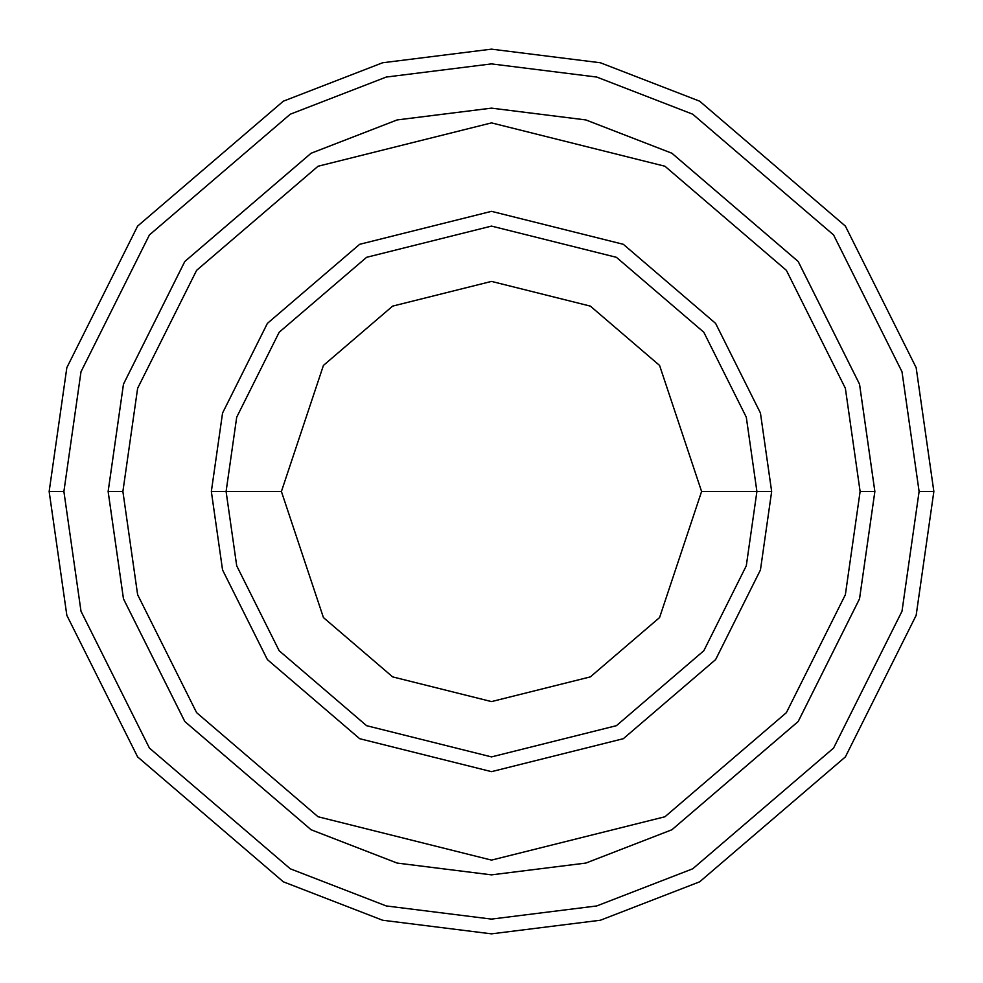 <?xml version="1.0" encoding="UTF-8"?>
<svg xmlns="http://www.w3.org/2000/svg" width="983" height="983" viewBox="0 0 983 983"><rect width="100%" height="100%" fill="white"/><g stroke="black" fill="none" stroke-linecap="round" stroke-linejoin="round"><path stroke-width="1.47" d="M756.91 491.5L771.655 491.5L760.449 413.057L715.624 323.407L623.333 244.3L491.5 211.345L359.667 244.3L267.376 323.407L222.551 413.057L211.345 491.5L226.09 491.5L236.706 565.815L279.172 650.746L366.598 725.687L491.5 756.91L616.402 725.687L703.828 650.746L746.294 565.815L756.91 491.5L746.294 565.815L703.828 650.746L616.402 725.687L491.5 756.91L366.598 725.687L279.172 650.746L236.706 565.815L226.09 491.5L281.408 491.5L226.09 491.5L236.706 417.185L279.172 332.254L366.598 257.313L491.5 226.09L616.402 257.313L703.828 332.254L746.294 417.185L756.91 491.5L701.592 491.5L659.581 617.557L590.365 676.882L491.5 701.592L392.635 676.882L323.419 617.557L281.408 491.5L323.419 617.557L392.635 676.882L491.5 701.592L590.365 676.882L659.581 617.557L701.592 491.5L659.581 365.443L590.365 306.118L491.5 281.408L392.635 306.118L323.419 365.443L281.408 491.5L323.419 365.443L392.635 306.118L491.5 281.408L590.365 306.118L659.581 365.443L701.592 491.5L756.91 491.5L746.294 417.185L703.828 332.254L616.402 257.313L491.5 226.09L366.598 257.313L279.172 332.254L236.706 417.185L226.09 491.5L211.345 491.5L222.551 413.057L267.376 323.407L359.667 244.3L491.5 211.345L623.333 244.3L715.624 323.407L760.449 413.057L771.655 491.5L760.449 569.943L715.624 659.593L623.333 738.7L491.5 771.655L359.667 738.7L267.376 659.593L222.551 569.943L211.345 491.5L222.551 569.943L267.376 659.593L359.667 738.7L491.5 771.655L623.333 738.7L715.624 659.593L760.449 569.943L771.655 491.5L756.91 491.5M919.105 491.5L902.001 611.229L833.584 748.063L692.72 868.8L596.755 905.945L491.5 919.105L386.245 905.945L290.28 868.8L149.416 748.063L80.999 611.229L63.895 491.5L49.15 491.5L66.844 615.358L137.62 756.91L283.337 881.812L382.608 920.235L491.5 933.85L600.392 920.235L699.663 881.812L845.38 756.91L916.156 615.358L933.85 491.5L919.105 491.5L902.001 371.771L833.584 234.937L692.72 114.2L596.755 77.055L491.5 63.895L386.245 77.055L290.28 114.2L149.416 234.937L80.999 371.771L63.895 491.5L80.999 611.229L149.416 748.063L290.28 868.8L386.245 905.945L491.5 919.105L596.755 905.945L692.72 868.8L833.584 748.063L902.001 611.229L919.105 491.5L933.85 491.5L916.156 615.358L845.38 756.91L699.663 881.812L600.392 920.235L491.5 933.85L382.608 920.235L283.337 881.812L137.62 756.91L66.844 615.358L49.15 491.5L66.844 367.642L137.62 226.09L283.337 101.188L382.608 62.765L491.5 49.15L600.392 62.765L699.663 101.188L845.38 226.09L916.156 367.642L933.85 491.5L916.156 367.642L845.38 226.09L699.663 101.188L600.392 62.765L491.5 49.15L382.608 62.765L283.337 101.188L137.62 226.09L66.844 367.642L49.15 491.5L63.895 491.5L80.999 371.771L149.416 234.937L290.28 114.2L386.245 77.055L491.5 63.895L596.755 77.055L692.72 114.2L833.584 234.937L902.001 371.771L919.105 491.5M860.113 491.5L845.368 594.715L786.388 712.663L664.963 816.75L491.5 860.113L318.037 816.75L196.612 712.663L137.632 594.715L122.887 491.5L108.142 491.5L123.477 598.844L184.816 721.51L311.095 829.75L397.132 863.062L491.5 874.858L585.868 863.062L671.905 829.75L798.184 721.51L859.523 598.844L874.858 491.5L860.113 491.5L845.368 388.285L786.388 270.337L664.963 166.25L491.5 122.887L318.037 166.25L196.612 270.337L137.632 388.285L122.887 491.5L137.632 594.715L196.612 712.663L318.037 816.75L491.5 860.113L664.963 816.75L786.388 712.663L845.368 594.715L860.113 491.5L874.858 491.5L859.523 598.844L798.184 721.51L671.905 829.75L585.868 863.062L491.5 874.858L397.132 863.062L311.095 829.75L184.816 721.51L123.477 598.844L108.142 491.5L123.465 384.156L184.804 261.478L311.095 153.237L397.132 119.926L491.5 108.13L585.868 119.926L671.905 153.237L798.196 261.478L859.535 384.156L874.87 491.5L859.535 598.844L798.196 721.522L671.905 829.763L585.868 863.074L491.5 874.87L397.132 863.074L311.095 829.763L184.804 721.522L123.465 598.844L108.13 491.5L123.465 598.844L184.804 721.522L311.095 829.763L397.132 863.074L491.5 874.87L585.868 863.074L671.905 829.763L798.196 721.522L859.535 598.844L874.87 491.5L859.535 384.156L798.196 261.478L671.905 153.237L585.868 119.926L491.5 108.13L397.132 119.926L311.095 153.237L184.804 261.478L123.465 384.156L108.13 491.5L123.477 384.156L184.816 261.49L311.095 153.25L397.132 119.938L491.5 108.142L585.868 119.938L671.905 153.25L798.184 261.49L859.523 384.156L874.858 491.5L859.523 384.156L798.184 261.49L671.905 153.25L585.868 119.938L491.5 108.142L397.132 119.938L311.095 153.25L184.816 261.49L123.477 384.156L108.142 491.5L122.887 491.5L137.632 388.285L196.612 270.337L318.037 166.25L491.5 122.887L664.963 166.25L786.388 270.337L845.368 388.285L860.113 491.5"/></g></svg>
